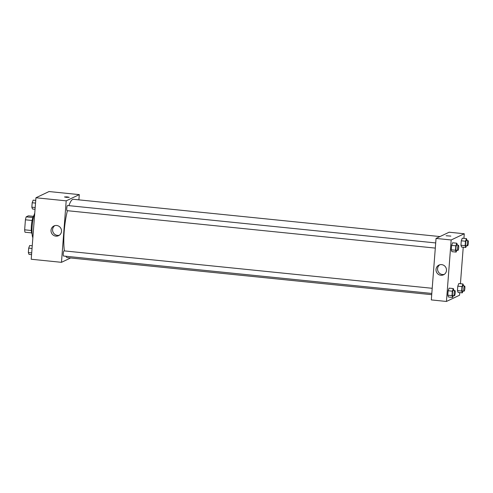 <?xml version="1.0" encoding="UTF-8"?>
<svg xmlns="http://www.w3.org/2000/svg" width="493" height="493" viewBox="0 0 493 493"><rect width="100%" height="100%" fill="white"/><g stroke="black" fill="none" stroke-linecap="round" stroke-linejoin="round"><path stroke-width="0.74" d="M31.318 230.496L24.65 229.818L25.42 219.798A9.268 1.861 95.8 0 1 26.197 216.852L28.329 215.835L33.327 216.347M24.65 229.818A9.268 1.861 95.8 0 0 25.014 232.221L31.644 232.893M32.1 233.947A9.49 1.91 -84.2 0 1 31.497 224.518A9.49 1.91 -84.2 0 1 33.986 215.404M32.094 220.476L25.42 219.798M32.852 217.53L26.197 216.852M34.75 213.198A13.798 2.773 95.8 0 0 32.168 226.269A13.798 2.773 95.8 0 0 32.858 237.774M70.628 257.975L61.471 262.325L31.207 259.244L35.94 197.767L49.035 191.543L79.293 194.624L78.892 199.862M66.364 197.373L64.497 196.953L66.882 196.855L69.23 197.317L66.364 197.373M61.471 262.325L66.198 200.842L35.94 197.767M66.198 200.842L79.293 194.624M69.23 197.317L64.497 196.953M51.032 230.28A5.374 5.22 64.6 0 1 60.984 228.573A5.374 5.22 64.6 0 1 53.318 235.167A5.374 5.22 64.6 0 1 51.032 230.28M54.772 225.658A5.374 5.22 -115.4 0 0 59.32 235.229M432.207 288.294L64.065 250.869A2.588 0.518 95.8 0 0 64.004 250.882A2.588 0.518 95.8 0 0 63.27 253.55A2.588 0.518 95.8 0 0 63.542 256.021L431.813 293.452M435.701 242.932L67.559 205.513A2.588 0.518 95.8 0 0 66.777 208.034A2.588 0.518 95.8 0 0 67.036 210.659A2.588 0.518 95.8 0 0 67.097 210.647M439.984 236.566L73.346 199.295A29.327 5.898 95.8 0 0 68.915 205.649M67.412 210.702A29.327 5.898 95.8 0 0 64.404 250.906M65.859 256.255A29.327 5.898 95.8 0 0 67.418 257.648L431.72 294.678M459.741 292.596L459.538 295.233L446.442 301.457L431.313 299.917L436.046 238.433L449.141 232.215L464.27 233.756L463.919 238.359M460.425 283.721L463.235 247.233M449.123 288.14L448.131 290.747L447.792 295.184L448.439 297.014L447.792 295.184L448.131 290.747L449.123 288.14L453.326 288.565L453.967 290.506M452.611 242.778L451.625 245.391L451.28 249.828L451.933 251.652L451.28 249.828L451.625 245.391L452.611 242.778L456.814 243.209L457.455 245.144M462.274 238.193L461.288 240.8L460.943 245.237L461.59 247.067L460.943 245.237L461.288 240.8L462.274 238.193L466.477 238.618L467.117 240.553M446.442 301.457L451.175 239.974L464.27 233.756M458.102 292.429L457.455 290.599L458.102 292.429L462.305 292.854L461.658 291.024L461.996 286.587L462.989 283.98L463.63 285.915M457.794 286.162L457.455 290.599L457.794 286.162L458.786 283.555L457.794 286.162L461.996 286.587M440.834 275.26A5.374 5.22 64.6 0 1 438.943 265.092A5.374 5.22 64.6 0 1 445.962 267.705A5.374 5.22 64.6 0 1 440.834 275.26M451.175 239.974L436.046 238.433M450.842 236.104L446.11 235.74M439.75 264.79A5.374 5.22 -115.4 0 0 444.292 274.361M453.326 295.64L452.642 297.439L451.995 295.615L452.334 291.178L453.326 288.565M454.928 290.599A2.588 0.518 95.8 0 0 454.145 293.125A2.588 0.518 95.8 0 0 454.404 295.751A2.588 0.518 95.8 0 0 454.466 295.738A2.588 0.518 95.8 0 0 455.199 293.07A2.588 0.518 95.8 0 0 454.928 290.599L453.246 290.432A2.588 0.518 95.8 0 0 452.469 292.953A2.588 0.518 95.8 0 0 452.722 295.578A2.588 0.518 95.8 0 0 452.79 295.566M452.642 297.439L448.439 297.014M451.995 295.615L447.792 295.184M452.334 291.178L448.131 290.747M456.814 250.278L456.136 252.083L455.483 250.253L455.828 245.816L456.814 243.209M458.416 245.243A2.588 0.518 95.8 0 0 457.64 247.763A2.588 0.518 95.8 0 0 457.892 250.389A2.588 0.518 95.8 0 0 457.96 250.376A2.588 0.518 95.8 0 0 458.687 247.714A2.588 0.518 95.8 0 0 458.416 245.243L456.734 245.07A2.588 0.518 95.8 0 0 455.957 247.591A2.588 0.518 95.8 0 0 456.21 250.222A2.588 0.518 95.8 0 0 456.278 250.204M456.136 252.083L451.933 251.652M455.483 250.253L451.28 249.828M455.828 245.816L451.625 245.391M462.989 291.055L462.305 292.854M464.591 286.014A2.588 0.518 95.8 0 0 463.808 288.534A2.588 0.518 95.8 0 0 464.067 291.16A2.588 0.518 95.8 0 0 464.129 291.147A2.588 0.518 95.8 0 0 464.862 288.485A2.588 0.518 95.8 0 0 464.591 286.014L462.909 285.841A2.588 0.518 95.8 0 0 462.126 288.362A2.588 0.518 95.8 0 0 462.385 290.993A2.588 0.518 95.8 0 0 462.446 290.981M462.989 283.98L458.786 283.555M461.658 291.024L457.455 290.599M466.477 245.693L465.793 247.492L465.145 245.662L465.491 241.225L466.477 238.618M468.079 240.652A2.588 0.518 95.8 0 0 467.302 243.172A2.588 0.518 95.8 0 0 467.555 245.804A2.588 0.518 95.8 0 0 467.623 245.791A2.588 0.518 95.8 0 0 468.35 243.123A2.588 0.518 95.8 0 0 468.079 240.652L466.396 240.485A2.588 0.518 95.8 0 0 465.62 243.006A2.588 0.518 95.8 0 0 465.873 245.631A2.588 0.518 95.8 0 0 465.94 245.619M465.793 247.492L461.59 247.067M465.145 245.662L460.943 245.237M465.491 241.225L461.288 240.8M31.564 254.641L29.001 254.382L28.354 252.552L28.693 248.115L29.685 245.508L32.248 245.767M31.7 252.891L28.354 252.552M32.039 248.454L28.693 248.115M35.052 209.279L32.489 209.02L31.842 207.189L32.187 202.752L33.173 200.146L35.736 200.404M35.188 207.528L31.842 207.189M35.527 203.091L32.187 202.752M435.301 248.096L67.036 210.659M454.404 295.751L452.722 295.578M457.892 250.389L456.21 250.222M464.067 291.16L462.385 290.993M467.555 245.804L465.873 245.631"/></g></svg>
